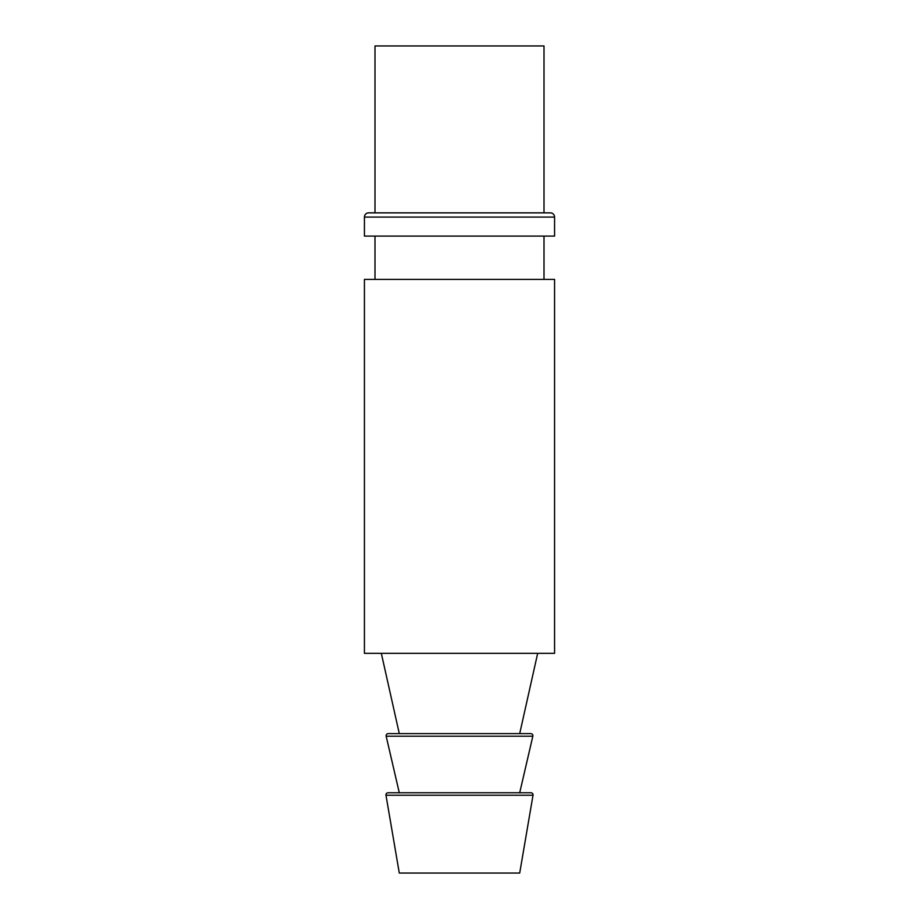 <?xml version="1.0" encoding="UTF-8"?>
<svg xmlns="http://www.w3.org/2000/svg" width="919" height="919" viewBox="0 0 919 919"><rect width="100%" height="100%" fill="white"/><g stroke="black" fill="none" stroke-linecap="round" stroke-linejoin="round"><path stroke-width="1.38" d="M519.706 873.05L399.294 873.05L385.98 795.234L533.02 795.234L519.706 873.05M530.941 792.764L388.059 792.764L530.941 792.764A2.114 2.114 0 0 1 533.02 795.234M388.059 792.764A2.114 2.114 0 0 0 385.98 795.234M519.706 792.764L532.836 736.211A2.114 2.114 0 0 0 530.78 733.615L388.22 733.615A2.114 2.114 0 0 0 386.164 736.211L532.836 736.211M399.294 792.764L386.164 736.211M388.22 733.615L530.78 733.615M519.706 733.615L537.672 653.34M399.294 733.615L381.328 653.34M554.571 653.34L364.429 653.34L364.429 279.399L554.571 279.399L554.571 653.34M374.998 236.091L374.998 279.399M544.002 236.091L544.002 279.399M364.429 236.091L554.571 236.091L554.571 217.079L364.429 217.079L364.429 236.091M364.429 217.079A4.227 4.227 0 0 1 368.657 212.852L550.343 212.852A4.227 4.227 0 0 1 554.571 217.079M544.002 212.852L544.002 45.95L374.998 45.95L374.998 212.852"/></g></svg>
